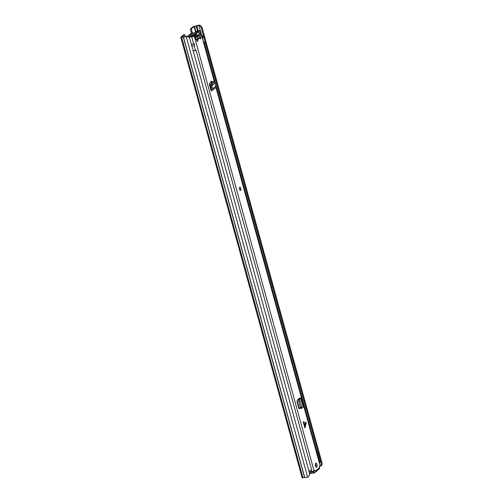 <?xml version="1.0" encoding="UTF-8"?>
<svg xmlns="http://www.w3.org/2000/svg" width="503" height="503" viewBox="0 0 503 503"><rect width="100%" height="100%" fill="white"/><g stroke="black" fill="none" stroke-linecap="round" stroke-linejoin="round"><path stroke-width="0.75" d="M191.492 33.242L190.335 29.042L193.152 26.64L196.667 25.703A3.062 0.66 164.6 0 1 199.634 25.15L201.961 27.181L322.209 463.735L321.448 465.715L320.688 466.061L321.448 464.074L322.209 463.735M186.971 36.335L189.562 37.744L186.971 36.335L186.255 36.549A3.062 0.66 164.6 0 1 183.406 36.996L180.791 37.247L183.702 34.694L184.62 34.537L185.179 36.581M186.839 36.147L186.123 36.354A2.043 0.44 164.6 0 1 184.224 36.656L181.778 36.977L184.62 34.537M309.257 472.298L309.779 471.845M192.41 33.085L191.253 28.885L194.076 26.483L196.899 25.86A2.043 0.44 164.6 0 1 198.88 25.496L200.093 25.156M191.253 28.885L190.335 29.042M189.562 37.744L309.804 474.298L308.32 476.894L307.61 477.102A3.062 0.66 164.6 0 1 304.755 477.554L302.146 477.806L180.791 37.247M319.587 466.105A2.043 0.44 164.6 0 1 320.229 466.055L320.688 466.061M201.961 27.181L201.2 27.527L321.448 464.074M201.2 27.527L199.339 25.502M195.472 36.518L196.025 36.046M195.365 37.8L197.459 36.015L197.44 35.524M193.529 36.084A3.358 1.371 -99.8 0 1 193.957 35.329A3.358 1.371 -99.8 0 1 194.259 35.185A3.358 1.371 -99.8 0 1 194.718 35.285A1.358 0.553 -99.8 0 0 194.9 35.323A1.358 0.553 -99.8 0 0 195.221 34.858A3.49 1.421 80.2 0 1 195.73 33.814A3.49 1.421 80.2 0 1 196.044 33.663L189.153 34.845A3.49 1.421 80.2 0 0 188.845 35.003A3.49 1.421 80.2 0 0 188.336 36.04A1.358 0.553 -99.8 0 1 188.285 36.21M194.403 35.933L194.277 36.04A1.534 0.327 164.6 0 1 193.102 36.562A1.534 0.327 164.6 0 1 191.718 36.788A2.025 0.434 -15.4 0 0 189.398 37.253L188.921 37.115A3.301 0.71 -15.4 0 1 192.706 36.361L194.403 35.933L196.943 40.875A1.49 0.61 80.2 0 0 197.516 41.365A1.49 0.61 80.2 0 0 197.792 39.473L199.704 37.844A3.358 1.371 80.2 0 0 199.71 37.756L199.081 31.167L200.351 30.865L214.322 81.58M199.326 33.758A3.358 1.371 80.2 0 0 197.811 32.154A3.358 1.371 80.2 0 0 197.509 32.305A3.358 1.371 80.2 0 0 197.013 33.33A1.358 0.553 -99.8 0 1 196.692 33.795A1.358 0.553 -99.8 0 1 196.51 33.758A3.49 1.421 80.2 0 0 196.044 33.663M197.811 32.154L190.92 33.343A3.358 1.371 80.2 0 0 190.618 33.487A3.358 1.371 80.2 0 0 190.128 34.512A1.358 0.553 -99.8 0 1 190.077 34.688M195.724 38.806L196.101 37.316L197.692 36.794A2.678 1.094 -99.8 0 1 197.736 38.737M195.183 37.448L195.535 37.147A2.678 1.094 -99.8 0 1 195.843 34.676A2.678 1.094 -99.8 0 1 197.339 35.612L195.466 36.166M195.887 36.097L195.145 35.55M194.259 35.185L187.368 36.367A3.358 1.371 80.2 0 0 187.286 36.386M197.459 36.015L197.346 35.606L198.635 34.506L198.962 35.707L197.692 36.794M196.686 39.636A2.678 1.094 -99.8 0 1 195.843 38.366L195.711 38.48M198.962 35.707L197.509 35.958M191.907 46.276A2.98 0.641 -15.4 0 0 194.718 45.396L194.277 43.792A2.98 0.641 164.6 0 1 191.467 44.673M191.404 44.44A1.955 0.421 164.6 0 0 193.611 43.805L194.277 43.792M201.879 35.876A2.98 0.641 164.6 0 1 203.419 36.009L203.866 37.606L202.879 37.882A1.955 0.421 -15.4 0 0 202.395 37.756M201.954 36.153A1.955 0.421 164.6 0 1 202.439 36.279L202.879 37.882M202.439 36.279L203.419 36.009M203.646 42.283A2.98 0.641 164.6 0 1 205.186 42.415L320.801 462.144L319.933 462.389A2.213 0.478 -15.4 0 1 319.895 462.509A1.716 0.371 -15.4 0 1 319.455 462.741M203.721 42.56A1.955 0.421 164.6 0 1 204.205 42.692L205.186 42.415M204.205 42.692L214.976 81.8M215.039 82.027L316.846 451.644M193.171 50.847A1.955 0.421 164.6 0 0 195.378 50.212L196.044 50.206L311.659 469.934A2.98 0.641 164.6 0 1 308.848 470.814M196.044 50.206A2.98 0.641 164.6 0 1 193.234 51.086M315.375 465.3A0.849 0.346 -99.8 0 1 315.475 465.571A0.849 0.346 -99.8 0 1 315.544 466.011M315.966 465.394L315.953 465.728A11.6 4.734 -99.8 0 1 315.777 466.583M316.456 451.845A1.716 0.371 -15.4 0 0 316.89 451.612A2.213 0.478 -15.4 0 0 316.928 451.474L319.933 462.37M315.827 464.741L315.318 464.829M316.89 451.612L319.895 462.509M315.563 448.525L315.683 449.047M304.925 428.003L304.736 424.727L303.183 421.69L304.925 428.003L306.226 422.998L303.183 421.69M315.689 463.2A2.125 0.868 80.2 0 0 315.431 465.596A2.125 0.868 80.2 0 0 316.601 467.293A2.125 0.868 80.2 0 0 316.789 467.205A2.125 0.868 80.2 0 0 317.047 464.803A2.125 0.868 80.2 0 0 315.878 463.106A2.125 0.868 80.2 0 0 315.689 463.2M239.68 187.248A1.704 0.692 80.2 0 0 239.472 189.166A1.704 0.692 80.2 0 0 240.409 190.524A1.704 0.692 80.2 0 0 240.56 190.455A1.704 0.692 80.2 0 0 240.761 188.537A1.704 0.692 80.2 0 0 239.83 187.173A1.704 0.692 80.2 0 0 239.68 187.248M310.062 471.776L309.508 472.317L313.771 471.732L314.243 472.914A1.49 1.32 49.6 0 0 315.192 471.28L314.941 470.362L314.507 470.431M215.994 87.113L320.21 465.489A1.534 0.327 164.6 0 1 320.115 465.659L319.367 466.294L319.6 467.532A1.49 1.32 -130.4 0 1 319.223 468.897L314.821 472.644M196.767 40.529A1.49 0.61 80.2 0 0 196.648 39.668L198.559 38.046L199.704 37.844A1.49 0.61 80.2 0 0 200.477 38.85A1.49 0.61 80.2 0 0 200.854 37.549L200.225 30.972M314.941 470.362L314.042 470.833A1.534 0.327 164.6 0 1 312.86 471.355A1.534 0.327 164.6 0 1 311.476 471.581A2.025 0.434 -15.4 0 0 309.182 472.034M299.417 408.769L298.725 407.902L297.059 401.847L297.166 400.262L300.008 398.068A1.704 0.365 164.6 0 1 300.97 398.137A1.704 0.365 164.6 0 1 300.8 398.37L299.191 398.904L299.738 398.477L298.939 398.546M299.323 408.769L300.561 408.002M211.185 87.975L212.304 87.673L212.7 88.767A1.704 1.509 -130.4 0 1 211.738 90.754L211.109 90.898L210.782 89.697L211.342 89.565A0.428 0.377 -130.4 0 0 211.587 89.069L210.568 86.139L210.682 84.938L211.197 83.492L213.536 81.486L214.875 81.712L213.536 81.486M212.694 82.203L211.882 81.279L209.625 83.202L209.506 84.774L210.782 89.697M315.928 466.853A2.125 0.868 80.2 0 0 315.394 463.747M300.53 407.902L298.983 408.499M299.625 408.059L300.392 407.405M313.771 471.732L313.897 470.934M199.722 37.901A1.49 0.61 80.2 0 0 199.71 37.744L200.854 37.549M200.351 30.865A1.534 0.327 164.6 0 0 200.452 30.696A1.534 0.327 164.6 0 0 198.704 30.84A2.025 0.434 -15.4 0 1 196.572 31.142L195.453 31.551A3.301 0.71 -15.4 0 0 198.93 31.06L199.081 31.167M211.04 81.209L211.732 83.02M189.398 37.253L189.518 37.681M195.453 31.551L195.717 32.513M209.669 83.158L211.298 89.069M297.059 400.432L299.235 408.323M196.648 39.668L197.792 39.473M314.105 472.933L309.842 473.518L309.508 472.317M301.655 407.185L300.467 407.688L300.725 408.455L301.957 408.122L299.574 399.369L298.38 399.608L299.191 398.904M300.97 398.137L303.397 406.946A1.704 0.365 164.6 0 1 303.227 407.179L301.945 408.008L299.581 399.395L300.297 398.741M299.581 399.395L298.38 399.608M299.612 399.621L298.342 399.671M298.38 399.948L300.423 407.518M300.719 408.474L301.945 407.977M212.316 90.465L215.605 87.667A1.704 1.509 -130.4 0 0 215.988 85.969L214.724 81.769L212.379 83.775L211.87 85.221L210.682 84.938M212.304 87.673L211.757 86.026L210.543 85.944M214.957 83.303L211.757 86.026L211.87 85.221M211.75 86.032L210.568 86.139M239.755 187.198A1.704 0.692 -99.8 0 1 240.56 188.367A1.704 0.692 -99.8 0 1 240.327 190.53M194.076 26.483L195.466 31.544M186.123 36.354L307.61 477.102M200.282 30.601L198.88 25.496L199.634 25.15M183.406 36.996L304.755 477.554M183.287 37.008L304.636 477.567M181.627 37.291L302.976 477.85M196.899 25.86L198.301 30.953M215.9 87.308L320.229 466.055M196.157 26.043L197.553 31.111M194.498 26.326L195.893 31.393M188.336 36.04L195.221 34.858M190.128 34.512L197.013 33.33M304.554 424.262L305.918 422.671M315.192 471.28L319.6 467.532M194.277 36.04L314.042 470.833M191.718 36.788L193.649 43.805M194.152 45.641L195.416 50.212M311.093 470.179L311.476 471.581M198.93 31.06L199.144 31.827M311.533 471.984L311.866 473.185M313.011 471.72L313.338 472.921M299.015 399.055L298.889 398.59M299.97 401.08L298.744 401.413M303.227 407.179L300.8 398.37M210.77 89.666L211.562 88.993M211.405 81.926L212.662 82.083M212.448 83.705L211.26 83.423M212.7 88.767L215.988 85.969M306.182 423.62L304.818 425.211M315.576 448.462L316.418 451.505M200.452 30.696L214.479 81.618M298.317 399.08L298.442 399.552M211.518 88.88L210.738 89.54"/></g></svg>
